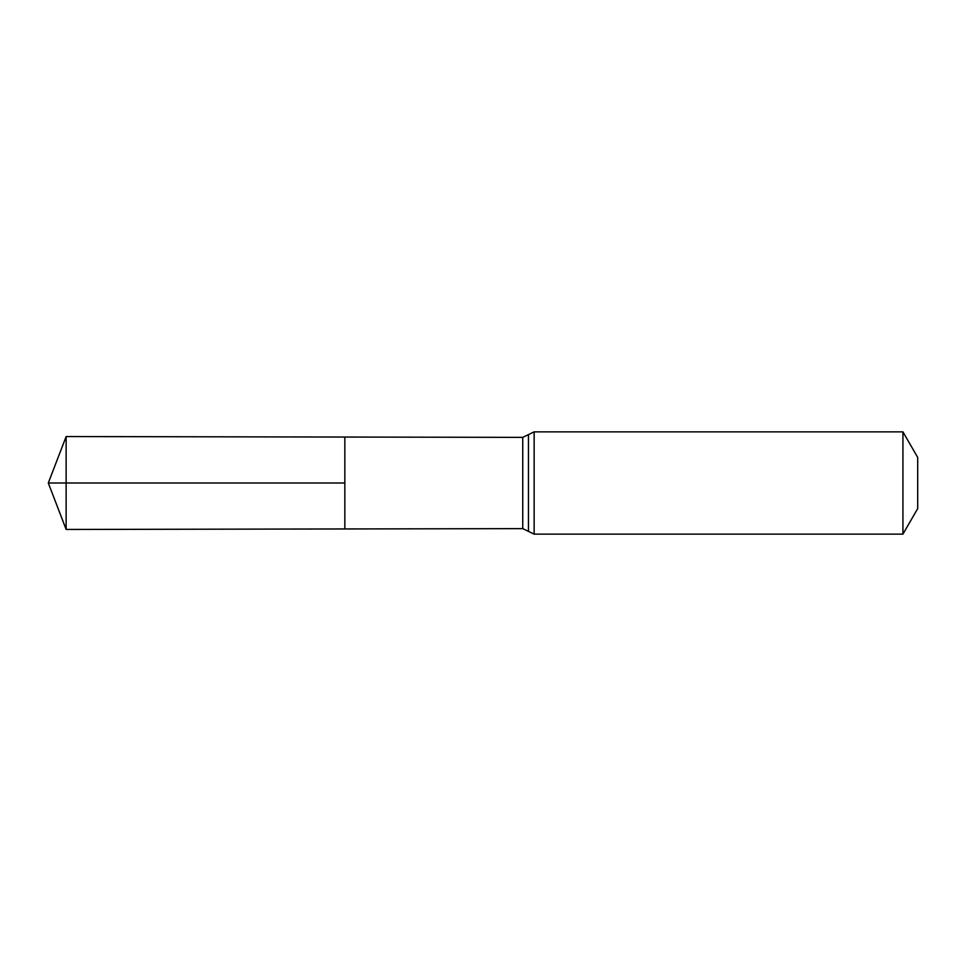<?xml version="1.0" encoding="UTF-8"?>
<svg xmlns="http://www.w3.org/2000/svg" width="966" height="966" viewBox="0 0 966 966"><rect width="100%" height="100%" fill="white"/><g stroke="black" fill="none" stroke-linecap="round" stroke-linejoin="round"><path stroke-width="1.45" d="M344.838 483L344.838 528.957L66.135 529.453L66.135 436.547L344.838 437.043L344.838 528.957L522.751 528.631L522.751 437.369L344.838 437.043L344.838 483M902.932 431.862L902.932 534.138L917.7 508.575L917.7 457.425L902.932 431.862L534.138 431.862L522.751 437.369M66.135 529.453L48.3 483L344.838 483L66.135 483M902.932 534.138L534.138 534.138L534.138 431.862M534.138 534.138L528.45 531.385L528.45 434.615M528.45 531.385L522.751 528.631M48.3 483L66.135 436.547"/></g></svg>
